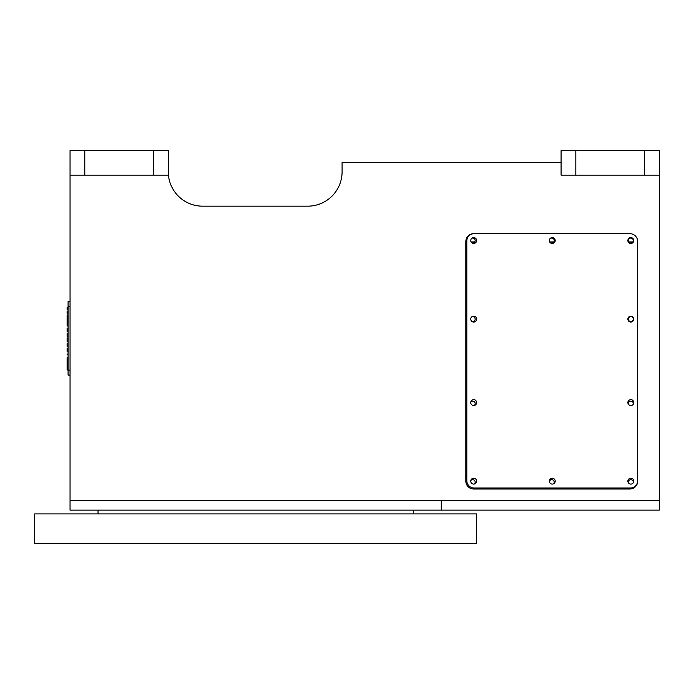 <?xml version="1.0" encoding="UTF-8"?>
<svg xmlns="http://www.w3.org/2000/svg" width="694" height="694" viewBox="0 0 694 694"><rect width="100%" height="100%" fill="white"/><g stroke="black" fill="none" stroke-linecap="round" stroke-linejoin="round"><path stroke-width="1.04" d="M629.84 233.67L473.69 233.67A7.86 7.86 0 0 0 465.83 241.529L465.83 481.15A7.86 7.86 0 0 0 473.69 489.01L629.84 489.01A7.86 7.86 0 0 0 637.691 481.15L637.691 241.529A7.86 7.86 0 0 0 629.84 233.67L630.326 233.67M644.57 175.14L575.82 175.14L575.82 150.581L644.57 150.581L644.57 175.14L659.3 175.14L659.3 500.305L70.051 500.305L70.051 175.14L84.789 175.14L84.789 150.581L70.051 150.581L70.051 175.14M168.26 171.8A34.37 34.37 0 0 0 202.631 206.17L307.72 206.17A34.37 34.37 0 0 0 342.09 171.8L342.09 162.37L561.09 162.37M70.051 500.305L441.28 500.305L441.28 510.125L441.28 500.305L659.3 500.305L659.3 510.125L70.051 510.125L70.051 500.305M471.079 241.92L474.739 241.92M549.726 241.92L553.795 241.92M628.79 241.92L632.85 241.92M84.789 150.581L168.26 150.581L168.26 175.14L84.789 175.14M256.329 543.367L34.7 543.367L34.7 513.907L476.631 513.907L476.631 543.367L256.329 543.367M575.82 175.14L561.09 175.14L561.09 150.581L575.82 150.581M659.3 175.14L659.3 150.581L644.57 150.581M549.353 481.662A2.455 2.455 0 0 1 554.22 482.13A2.455 2.455 0 0 1 553.586 483.779M471.851 316.811A2.455 2.455 0 0 1 475.164 319.11A2.455 2.455 0 0 1 471.851 321.409M633.275 319.11A2.455 2.455 0 0 1 629.588 321.235A2.455 2.455 0 0 1 629.588 316.985A2.455 2.455 0 0 1 633.275 319.11M628.521 482.989A2.455 2.455 0 0 1 630.386 479.719A2.455 2.455 0 0 1 633.119 482.989M633.275 240.54A2.455 2.455 0 0 1 629.588 242.666A2.455 2.455 0 0 1 629.588 238.415A2.455 2.455 0 0 1 633.275 240.54M465.83 241.035L465.83 241.529M465.83 481.15L465.83 481.645M473.195 489.01L473.69 489.01M629.84 489.01L630.326 489.01M637.691 481.645L637.691 481.15M637.691 241.529L637.691 241.035M473.69 233.67L473.195 233.67M471.851 238.242A2.455 2.455 0 0 1 475.164 240.54A2.455 2.455 0 0 1 471.851 242.839M470.792 480.595A2.455 2.455 0 0 1 475.164 482.13A2.455 2.455 0 0 1 474.245 484.048M628.521 404.428A2.455 2.455 0 0 1 630.386 401.149A2.455 2.455 0 0 1 633.119 404.428M554.22 240.54A2.455 2.455 0 0 1 551.765 242.995A2.455 2.455 0 0 1 549.31 240.54A2.455 2.455 0 0 1 551.765 238.085A2.455 2.455 0 0 1 554.22 240.54M470.792 402.026A2.455 2.455 0 0 1 475.164 403.57A2.455 2.455 0 0 1 474.245 405.478M476.631 402.589A2.95 2.95 0 0 1 472.215 405.14A2.95 2.95 0 0 1 472.215 400.03A2.95 2.95 0 0 1 476.631 402.589M633.769 319.11A2.95 2.95 0 0 1 629.345 321.66A2.95 2.95 0 0 1 629.345 316.559A2.95 2.95 0 0 1 633.769 319.11M476.631 240.54A2.95 2.95 0 0 1 472.215 243.091A2.95 2.95 0 0 1 472.215 237.99A2.95 2.95 0 0 1 476.631 240.54M555.2 240.54A2.95 2.95 0 0 1 550.784 243.091A2.95 2.95 0 0 1 550.784 237.99A2.95 2.95 0 0 1 555.2 240.54M633.769 481.15A2.95 2.95 0 0 1 629.345 483.701A2.95 2.95 0 0 1 629.345 478.6A2.95 2.95 0 0 1 633.769 481.15M474.176 233.67A7.365 7.365 0 0 0 466.81 241.035L466.81 480.664A7.365 7.365 0 0 0 474.176 488.029L630.326 488.029A7.365 7.365 0 0 0 637.691 480.664M476.631 481.15A2.95 2.95 0 0 1 472.215 483.701A2.95 2.95 0 0 1 472.215 478.6A2.95 2.95 0 0 1 476.631 481.15M555.2 481.15A2.95 2.95 0 0 1 550.784 483.701A2.95 2.95 0 0 1 550.784 478.6A2.95 2.95 0 0 1 555.2 481.15M633.769 240.54A2.95 2.95 0 0 1 629.345 243.091A2.95 2.95 0 0 1 629.345 237.99A2.95 2.95 0 0 1 633.769 240.54M633.769 402.589A2.95 2.95 0 0 1 629.345 405.14A2.95 2.95 0 0 1 629.345 400.03A2.95 2.95 0 0 1 633.769 402.589M476.631 319.11A2.95 2.95 0 0 1 472.215 321.66A2.95 2.95 0 0 1 472.215 316.559A2.95 2.95 0 0 1 476.631 319.11M70.051 301.43L68.09 301.43L68.09 306.34L70.051 306.34M70.051 370.18L68.09 370.18L68.09 354.573L67.11 354.573L67.11 354.087L68.09 354.087L68.09 325.989L67.11 325.989L67.11 325.503L68.09 325.503L68.09 306.34M68.09 370.18L68.09 375.09L70.051 375.09M68.09 324.454L67.11 324.575L68.09 324.575M68.09 321.634L67.11 321.634L68.09 321.634M68.09 315.44L67.11 315.449L68.09 315.44M68.09 316.204L67.11 316.256L68.09 316.221M68.09 361.097L67.11 361.097L67.11 358.13L68.09 358.278M68.09 333.458L67.11 333.814L68.09 333.458M68.09 334.361L67.11 334.734L68.09 334.612M68.09 334.812L67.11 334.907L68.09 334.812M68.09 335.289L67.11 335.696L68.09 335.289M68.09 336.286L67.11 336.625L68.09 336.286M67.11 348.414L68.09 348.414M68.09 337.9L67.11 337.909L68.09 337.9M67.11 309.906L68.09 309.906L67.11 309.914L67.11 307.468L68.09 307.468M68.09 314.052L67.11 314.052L68.09 314.07M67.11 311.537L68.09 311.623M67.11 311.181L68.09 311.181M67.11 314.052L67.11 311.623M67.11 320.671L67.11 321.322L68.09 321.322M68.09 321.209L67.11 321.209L68.09 321.166M67.11 319.318L67.11 318.494M67.11 319.561L67.11 318.156M67.11 317.548L67.11 316.525M67.11 321.166L67.11 316.317L68.09 316.317M67.11 324.575L67.11 324.055M68.09 322.077L67.11 322.077L67.11 324.514L68.09 324.514M67.11 323.82L67.11 323.291M67.11 323.135L67.11 322.016L68.09 322.016L67.11 321.643M67.11 316.221L67.11 315.449M67.11 319.379L67.11 320.029M67.11 311.571L68.09 311.571M67.11 313.107L67.11 311.788M67.11 307.537L68.09 307.407M68.09 361.158L67.11 360.793M68.09 369.937L67.11 369.954L67.11 360.325M67.11 360.264L67.11 359.527M67.11 362.138L68.09 362.138M67.11 369.902L68.09 369.902M67.11 362.32L68.09 362.32L67.11 362.32M67.11 361.071L68.09 361.071M67.11 358.616L68.09 358.347M67.11 358.13L68.09 358.043M67.11 358.043L68.09 357.844M68.09 369.277L67.11 369.277M68.09 357.618L67.11 357.844M67.11 333.424L68.09 333.424L67.11 333.424M67.11 343.33L68.09 343.33L67.11 343.625M67.11 328.6L68.09 328.462L67.11 328.47L67.11 329.867M67.11 330.865L67.11 330.066M67.11 335.289L68.09 335.046M67.11 334.612L67.11 334.048M67.11 333.814L67.11 334.456L68.09 334.456M67.11 340.633L67.11 339.982M67.11 339.774L67.11 338.377L68.09 338.377M67.11 338.707L68.09 338.464L67.11 338.455L67.11 341.509L68.09 341.509L67.11 341.509M67.11 348.579L68.09 348.293M67.11 351.416L68.09 351.416L67.11 351.416L67.11 348.371L68.09 348.371M67.11 348.666L67.11 349.516M67.11 349.42L67.11 348.683M68.09 343.409L67.11 343.409L67.11 346.453L68.09 346.453M67.11 346.453L68.09 346.462M67.11 344.562L67.11 345.439M67.11 338.377L67.11 337.909M67.11 338.759L67.11 339.6M68.09 328.548L67.11 328.548L67.11 331.593L68.09 331.593M67.11 331.671L68.09 331.671L67.11 331.524M67.11 349.984L67.11 350.904M218.202 543.367L293.137 543.367M153.53 150.581L153.53 175.14M413.294 513.907L413.294 510.125M98.045 513.907L98.045 510.125"/></g></svg>
